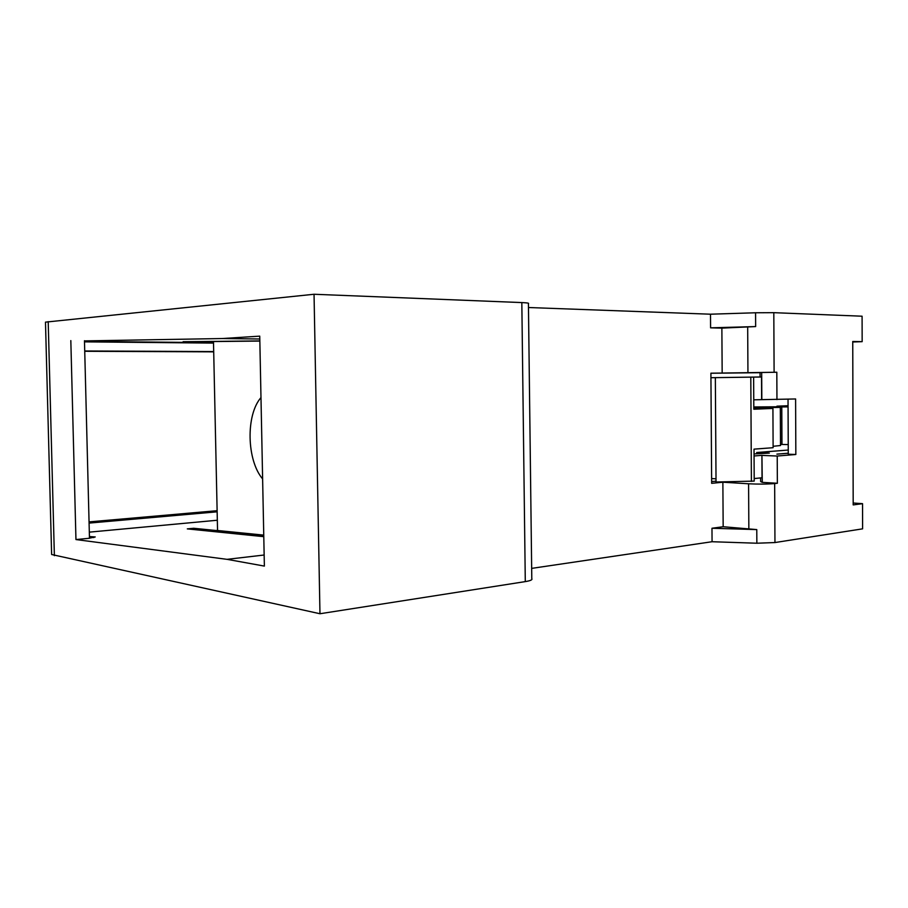 <?xml version="1.0" encoding="UTF-8"?>
<svg xmlns="http://www.w3.org/2000/svg" width="908" height="908" viewBox="0 0 908 908"><rect width="100%" height="100%" fill="white"/><g stroke="black" fill="none" stroke-linecap="round" stroke-linejoin="round"><path stroke-width="1.36" d="M51.608 553.971L45.479 322.136L314.043 294.26L521.828 302.58C527.083 302.807 529.285 303.147 528.422 303.59L531.793 578.657C532.655 579.769 530.488 580.757 525.289 581.608L521.828 302.58M723.165 526.731L756.773 529.591L711.974 528.263L723.165 526.731L722.87 482.205L711.656 483.328L710.907 373.188L722.166 373.063L721.871 328.129L710.589 327.833L755.649 326.574L755.57 312.772L773.809 312.67L862.089 316.211L862.157 341.658L852.748 341.998M755.57 312.772L710.499 314.202L528.479 307.517M314.043 294.26L319.968 613.74L51.631 554.504M70.824 340.591L75.954 539.556L227.023 559.339L264.376 566.093L259.745 336.142L222.324 338.536L84.478 340.909M319.968 613.74L525.289 581.608M711.974 528.263L712.065 541.724L531.668 568.385M712.065 541.724L756.852 543.222L774.955 542.553L862.6 528.842L862.543 503.668L853.18 503.009M753.754 399.815L795.601 398.964L795.839 454.499L788.28 454.193L788.03 399.225M776.953 399.611L776.817 372.235L760.053 372.53L760.075 377.013L761.506 377.002L761.63 399.554M722.166 373.063L776.817 372.235M862.543 503.668L853.191 504.905L852.748 341.499L862.157 341.658M722.87 482.205L748.589 483.782C758.396 484.27 767.09 484.202 774.66 483.555L777.361 483.272L777.225 456.032L795.839 454.499M760.075 376.99L710.941 377.705L761.506 377.002M761.687 372.484L761.835 399.565M760.053 372.7L710.907 373.245M716.026 478.822L711.634 478.561M715.345 377.683L716.037 482.012L754.207 481.092L754.026 449.142L773.117 447.701L772.924 408.43L753.81 409.236L753.629 377.138M754.196 478.561L762.039 477.778L761.925 455.339L762.277 482.364L777.361 483.272M760.62 477.914L760.643 481.558L762.277 482.364M716.037 481.161L711.645 481.592M788.28 453.206L776.896 454.125L788.28 453.296M754.071 455.975L761.925 455.339M773.105 446.293L780.505 445.522L780.324 407.476M788.235 444.579L780.494 444.421M788.053 405.91L784.773 406.08L788.065 406.148M788.065 406.897L760.643 407.045L780.324 407.386L753.799 407.885M753.799 408.271L772.924 408.43M772.186 407.522L753.799 407.647M772.186 407.476L753.799 407.227M753.788 406.954L788.065 406.716M776.953 406.636L788.065 406.364M776.953 406.171L788.053 405.728M750.803 377.183L751.393 481.388M754.06 453.932L769.36 453.103L756.705 452.513L756.716 453.818M788.258 450.039L756.705 452.513M222.324 338.536L259.802 339.002M84.489 341.419L213.516 342.668M259.836 340.92L183.098 341.714L259.836 341.056L212.676 341.567L213.482 341.567L217.545 530.34L216.74 530.42L263.751 535.118M192.087 341.624L189.556 341.783M263.751 535.289L193.699 528.274L187.298 528.887L263.785 536.662M218.839 532.099L193.699 528.274M227.023 559.339L264.149 555.015M75.954 539.556L89.472 538.262L84.467 340.716M89.472 538.16L95.238 536.957L89.427 536.537M217.126 510.693L89.063 521.896M213.709 351.85L84.739 351.283M89.449 537.309L93.887 537.547M260.982 397.579C245.716 414.945 246.67 460.288 262.616 478.925M710.589 327.833L710.499 314.202M755.649 326.574L721.871 328.129M777.225 456.032L762.13 455.407M48.203 321.636L54.378 555.673M773.809 312.67L774.104 372.269M774.66 483.555L774.955 542.553M781.958 444.466L781.777 406.897M89.086 523.099L217.148 511.817M213.698 351.566L84.728 350.976M84.501 341.862L213.516 343.088L84.501 341.862M747.942 372.632L747.681 326.869M748.85 529.126L748.589 483.782M756.852 543.222L756.773 529.591M217.33 520.239L89.313 532.145"/></g></svg>
